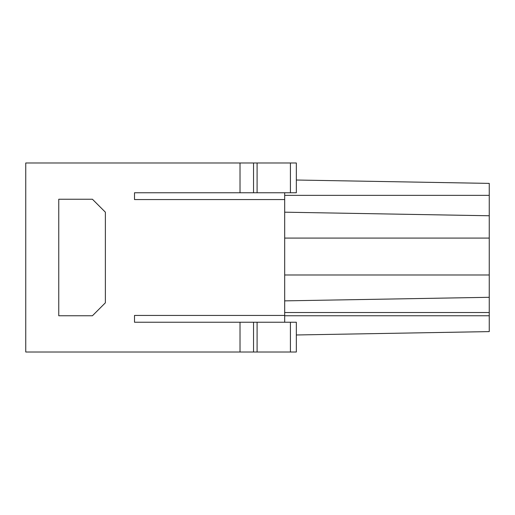 <?xml version="1.0" encoding="UTF-8"?>
<svg xmlns="http://www.w3.org/2000/svg" width="515" height="515" viewBox="0 0 515 515"><rect width="100%" height="100%" fill="white"/><g stroke="black" fill="none" stroke-linecap="round" stroke-linejoin="round"><path stroke-width="0.77" d="M290.415 322.236L290.415 352.015L296.344 352.015L296.344 322.236L134.505 322.236L134.505 315.438L284.686 315.438L284.686 199.562L134.505 199.562L134.505 192.764L134.505 199.562M290.415 192.764L290.415 162.985L296.344 162.985L296.344 192.764L134.505 192.764M290.415 352.015L25.75 352.015L25.75 162.985L290.415 162.985M134.505 315.438L134.505 322.236M284.686 322.236L284.686 315.438M284.686 192.764L284.686 199.562M252.968 352.015L98.256 352.015M240.022 322.236L240.022 352.015M240.022 192.764L240.022 162.985M58.762 199.241L58.762 315.759L92.43 315.759L105.375 302.814L105.375 212.186L92.43 199.241L58.762 199.241M489.25 331.609L489.25 315.759L489.25 331.609L296.344 334.975M284.686 315.759L489.25 315.759L489.25 297.303L284.686 300.869L489.25 297.303L489.25 215.759L284.686 212.186M489.25 215.759L489.25 183.392L296.344 180.025M284.686 238.078L489.25 238.078L489.25 274.978L284.686 274.978M257.094 322.236L257.094 352.015M257.094 192.764L257.094 162.985M253.535 322.236L253.535 352.015M253.535 192.764L253.535 162.985M489.25 312.528L284.686 312.528M489.25 195.352L284.686 195.352"/></g></svg>
